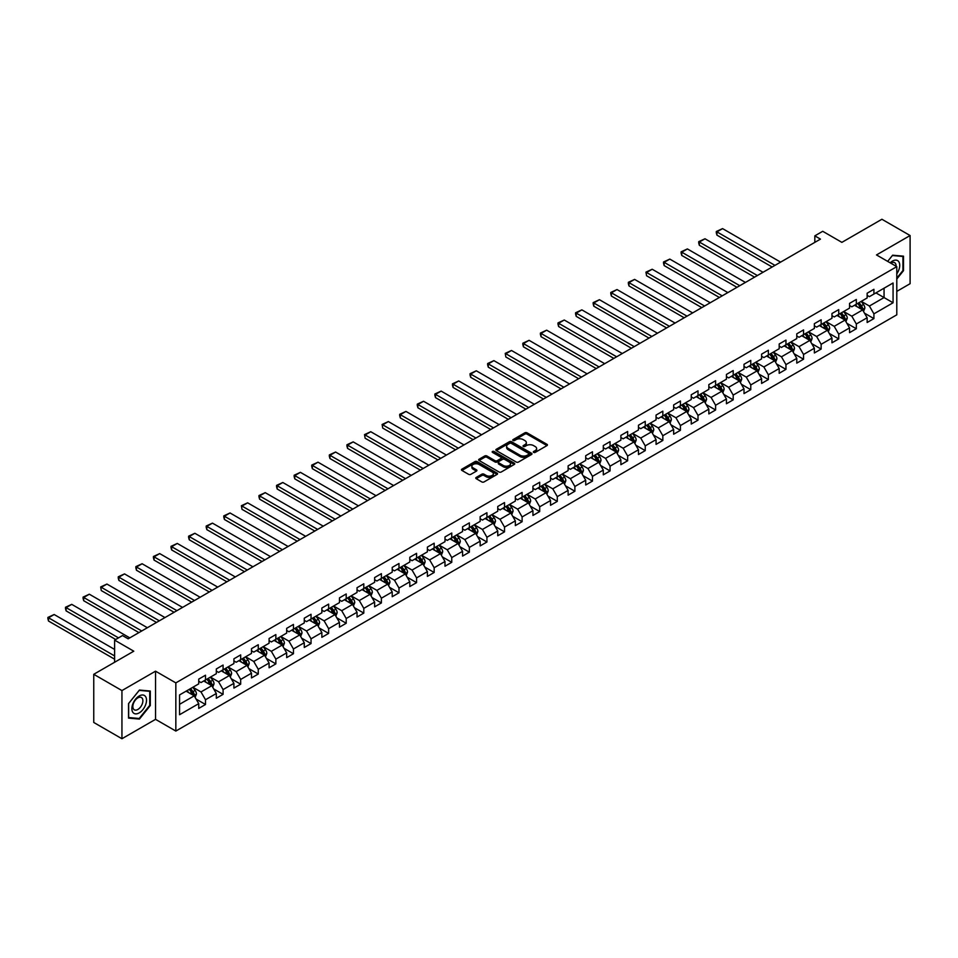 <?xml version="1.0" encoding="UTF-8"?>
<svg xmlns="http://www.w3.org/2000/svg" width="958" height="958" viewBox="0 0 958 958"><rect width="100%" height="100%" fill="white"/><g stroke="black" fill="none" stroke-linecap="round" stroke-linejoin="round"><path stroke-width="1.44" d="M533.642 452.392A1.09 0.635 0 0 0 535.199 452.392L546.958 445.602A1.569 0.898 0 0 0 547.413 444.967A1.569 0.898 0 0 0 546.958 444.32L527.032 432.824A1.569 0.898 0 0 0 524.816 432.824L513.057 439.614A1.09 0.635 0 0 0 514.614 440.512L516.134 439.626A5.006 2.886 0 0 1 523.212 439.626L524.876 440.584A5.006 2.886 0 0 1 526.337 442.632A5.006 2.886 0 0 1 524.876 444.68L523.355 445.554A1.09 0.635 0 0 0 524.9 446.452L526.421 445.578A5.006 2.886 0 0 1 533.51 445.578L535.163 446.536A5.006 2.886 0 0 1 536.636 448.572A5.006 2.886 0 0 1 535.163 450.619L533.642 451.493A1.09 0.635 0 0 0 533.642 452.392L533.642 451.493M476.234 477.431A1.569 0.898 0 0 0 475.767 478.066A1.569 0.898 0 0 0 476.234 478.701L481.826 481.934A1.569 0.898 0 0 0 484.029 481.934L497.094 474.39A1.569 0.898 0 0 0 497.549 473.755A1.569 0.898 0 0 0 497.094 473.108L477.168 461.612A1.569 0.898 0 0 0 474.952 461.612L461.9 469.157A1.569 0.898 0 0 0 461.445 469.791A1.569 0.898 0 0 0 461.9 470.426L468.654 474.33A1.569 0.898 0 0 0 470.869 474.33L476.449 471.096A1.569 0.898 0 0 0 476.916 470.462A1.569 0.898 0 0 0 476.449 469.827L473.108 467.887A4.191 2.419 0 0 1 471.875 466.175A4.191 2.419 0 0 1 474.461 463.947A4.191 2.419 0 0 1 479.024 464.474L492.137 472.043A4.191 2.419 0 0 1 493.37 473.755A4.191 2.419 0 0 1 490.783 475.982A4.191 2.419 0 0 1 486.221 475.455L484.029 474.198A1.569 0.898 0 0 0 481.826 474.198L476.234 477.431L476.234 478.701L481.826 475.503L481.826 474.198M896.796 291.388L910.1 283.7L910.1 235.536L881.911 219.262L841.878 242.362L822.718 231.297L814.827 235.86L820.455 239.117L128.144 638.818L122.504 635.561L114.613 640.124L114.613 662.253M121.941 690.574L121.941 738.738L155.543 719.338L155.543 671.175L121.941 690.574L93.752 674.3L133.785 651.189L114.613 640.124M155.543 671.175L175.841 682.886L896.796 266.647L896.796 314.823L175.841 731.062L175.841 682.886M910.1 235.536L876.498 254.936L896.796 266.647M516.242 462.055A1.569 0.898 0 0 0 518.458 462.055L531.51 454.523A1.569 0.898 0 0 0 531.977 453.876A1.569 0.898 0 0 0 531.51 453.242L511.596 441.734A1.569 0.898 0 0 0 509.381 441.734L496.316 449.278A1.569 0.898 0 0 0 495.861 449.913A1.569 0.898 0 0 0 496.316 450.559L516.242 462.055M492.939 452.631A1.09 0.635 0 0 1 494.053 452.787L494.053 451.481L514.302 463.181A1.569 0.898 0 0 1 514.757 463.816A1.569 0.898 0 0 1 514.302 464.45L501.25 471.995A1.569 0.898 0 0 1 499.034 471.995L479.108 460.487L484.7 457.289L484.7 455.984L479.108 459.217A1.569 0.898 0 0 0 478.653 459.852A1.569 0.898 0 0 0 479.108 460.487L479.108 459.217M484.7 457.289A1.569 0.898 0 0 1 486.915 457.289L486.915 455.984A1.569 0.898 0 0 0 484.7 455.984M486.915 455.984L494.987 460.654A1.569 0.898 0 0 0 497.202 460.654L500.914 458.511A1.569 0.898 0 0 0 501.369 457.876A1.569 0.898 0 0 0 500.914 457.229L492.496 452.38A1.09 0.635 0 0 1 494.053 451.481M121.941 738.738L93.752 722.464L93.752 674.3M196.079 699.065L205.503 704.501L205.503 699.747L216.316 693.496L216.316 698.25L223.082 694.346L223.082 689.592L233.908 683.341L233.908 688.095L240.674 684.192L240.674 679.438L251.499 673.187L251.499 677.941L258.265 674.037L258.265 669.283L269.09 663.032L269.09 667.786L275.856 663.882L275.856 659.128L286.682 652.877L286.682 657.631L293.447 653.727L293.447 648.973L304.273 642.722L304.273 647.476L311.039 643.572L311.039 638.818L321.864 632.567L321.864 637.321L328.63 633.418L328.63 628.664L339.455 622.413L339.455 627.167L346.209 623.263L346.209 618.509L357.035 612.258L357.035 617.012L363.8 613.108L363.8 608.354L374.626 602.103L374.626 606.857L381.392 602.941L381.392 598.199L392.217 591.948L392.217 596.702L398.983 592.786L398.983 588.044L409.808 581.793L409.808 586.547L416.574 582.632L416.574 577.89L427.4 571.639L427.4 576.393L434.166 572.477L434.166 567.735L444.991 561.484L444.991 566.226L451.757 562.322L451.757 557.568L462.582 551.329L462.582 556.071L469.348 552.167L469.348 547.413L480.162 541.174L480.162 545.916L486.927 542.012L486.927 537.258L497.753 531.019L497.753 535.761L504.519 531.858L504.519 527.104L515.344 520.853L515.344 525.607L522.11 521.703L522.11 516.949L532.935 510.698L532.935 515.452L539.701 511.548L539.701 506.794L550.527 500.543L550.527 505.297L557.293 501.393L557.293 496.639L568.118 490.388L568.118 495.142L574.884 491.238L574.884 486.484L585.709 480.233L585.709 484.988L592.475 481.084L592.475 476.33L603.301 470.079L603.301 474.833L610.054 470.929L610.054 466.175L620.88 459.924L620.88 464.678L627.646 460.774L627.646 456.02L638.471 449.769L638.471 454.523L645.237 450.619L645.237 445.865L656.062 439.614L656.062 444.368L662.828 440.464L662.828 435.71L673.654 429.459L673.654 434.214L680.42 430.31L680.42 425.556L691.245 419.305L691.245 424.059L698.011 420.155L698.011 415.401L708.836 409.15L708.836 413.904L715.602 410L715.602 405.246L726.427 398.995L726.427 403.749L733.193 399.845L733.193 395.091L744.007 388.84L744.007 393.594L750.773 389.69L750.773 384.936L761.598 378.685L761.598 383.44L768.364 379.536L768.364 374.782L779.189 368.531L779.189 373.285L785.955 369.369L785.955 364.627L796.781 358.376L796.781 363.13L803.546 359.214L803.546 354.472L814.372 348.221L814.372 352.975L821.138 349.059L821.138 344.317L831.963 338.066L831.963 342.82L838.729 338.904L838.729 334.162L849.554 327.911L849.554 332.654L856.32 328.75L856.32 323.996L867.146 317.757L867.146 322.499L873.912 318.595L873.912 313.841L893.072 302.776L893.072 282.993L884.054 288.202L884.054 297.567L893.072 302.776M205.503 704.501L198.737 708.405L198.737 703.651L179.565 714.716L179.565 694.933L198.737 683.868L198.737 679.114L205.503 675.21L205.503 679.952L216.316 673.714L216.316 668.959L223.082 665.056L223.082 669.798L233.908 663.559L233.908 658.805L240.674 654.901L240.674 659.643L251.499 653.404L251.499 648.65L258.265 644.734L258.265 649.488L269.09 643.237L269.09 638.495L275.856 634.579L275.856 639.333L286.682 633.082L286.682 628.34L293.447 624.424L293.447 629.178L304.273 622.928L304.273 618.185L311.039 614.27L311.039 619.024L321.864 612.773L321.864 608.019L328.63 604.115L328.63 608.869L339.455 602.618L339.455 597.864L346.209 593.96L346.209 598.714L357.035 592.463L357.035 587.709L363.8 583.805L363.8 588.559L374.626 582.308L374.626 577.554L381.392 573.65L381.392 578.404L392.217 572.154L392.217 567.399L398.983 563.496L398.983 568.25L409.808 561.999L409.808 557.245L416.574 553.341L416.574 558.095L427.4 551.844L427.4 547.09L434.166 543.186L434.166 547.94L444.991 541.689L444.991 536.935L451.757 533.031L451.757 537.785L462.582 531.534L462.582 526.78L469.348 522.876L469.348 527.63L480.162 521.38L480.162 516.625L486.927 512.722L486.927 517.476L497.753 511.225L497.753 506.471L504.519 502.567L504.519 507.321L515.344 501.07L515.344 496.316L522.11 492.412L522.11 497.166L532.935 490.915L532.935 486.161L539.701 482.257L539.701 487.011L550.527 480.76L550.527 476.006L557.293 472.102L557.293 476.856L568.118 470.606L568.118 465.851L574.884 461.948L574.884 466.702L585.709 460.451L585.709 455.697L592.475 451.793L592.475 456.547L603.301 450.296L603.301 445.542L610.054 441.638L610.054 446.38L620.88 440.141L620.88 435.387L627.646 431.483L627.646 436.225L638.471 429.986L638.471 425.232L645.237 421.328L645.237 426.071L656.062 419.832L656.062 415.077L662.828 411.162L662.828 415.916L673.654 409.665L673.654 404.923L680.42 401.007L680.42 405.761L691.245 399.51L691.245 394.768L698.011 390.852L698.011 395.606L708.836 389.355L708.836 384.613L715.602 380.697L715.602 385.451L726.427 379.2L726.427 374.446L733.193 370.542L733.193 375.296L744.007 369.046L744.007 364.291L750.773 360.388L750.773 365.142L761.598 358.891L761.598 354.137L768.364 350.233L768.364 354.987L779.189 348.736L779.189 343.982L785.955 340.078L785.955 344.832L796.781 338.581L796.781 333.827L803.546 329.923L803.546 334.677L814.372 328.426L814.372 323.672L821.138 319.768L821.138 324.522L831.963 318.272L831.963 313.517L838.729 309.614L838.729 314.368L849.554 308.117L849.554 303.363L856.32 299.459L856.32 304.213L867.146 297.962L867.146 293.208L873.912 289.304L873.912 294.058L893.072 282.993M203.695 680.994L211.814 685.688L200.988 691.939L192.869 687.245M198.737 681.258L200.988 682.563L205.503 679.952M200.988 691.939L205.503 699.747M211.814 685.688L216.316 693.496M221.286 670.84L229.405 675.534L218.58 681.785L210.461 677.09M216.316 671.103L218.58 672.408L223.082 669.798M218.58 681.785L223.082 689.592M229.405 675.534L233.908 683.341M238.877 660.685L246.996 665.379L236.171 671.63L228.052 666.936M233.908 660.948L236.171 662.253L240.674 659.643M236.171 671.63L240.674 679.438M246.996 665.379L251.499 673.187M256.457 650.53L264.576 655.224L253.75 661.475L245.643 656.781M251.499 650.793L253.75 652.099L258.265 649.488M253.75 661.475L258.265 669.283M264.576 655.224L269.09 663.032M274.048 640.375L282.167 645.069L271.342 651.32L263.222 646.626M269.09 640.639L271.342 641.944L275.856 639.333M271.342 651.32L275.856 659.128M282.167 645.069L286.682 652.877M291.639 630.22L299.758 634.915L288.933 641.165L280.814 636.471M286.682 630.484L288.933 631.789L293.447 629.178M288.933 641.165L293.447 648.973M299.758 634.915L304.273 642.722M309.23 620.065L317.349 624.76L306.524 630.999L298.405 626.316M304.273 620.329L306.524 621.634L311.039 619.024M306.524 630.999L311.039 638.818M317.349 624.76L321.864 632.567M326.822 609.911L334.941 614.605L324.115 620.844L315.996 616.162M321.864 610.174L324.115 611.479L328.63 608.869M324.115 620.844L328.63 628.664M334.941 614.605L339.455 622.413M344.413 599.756L352.532 604.45L341.707 610.689L333.588 606.007M339.455 600.019L341.707 601.325L346.209 598.714M341.707 610.689L346.209 618.509M352.532 604.45L357.035 612.258M362.004 589.601L370.123 594.283L359.298 600.534L351.179 595.852M357.035 589.865L359.298 591.17L363.8 588.559M359.298 600.534L363.8 608.354M370.123 594.283L374.626 602.103M379.596 579.446L387.703 584.129L376.889 590.379L368.77 585.697M374.626 579.71L376.889 581.003L381.392 578.404M376.889 590.379L381.392 598.199M387.703 584.129L392.217 591.948M397.175 569.291L405.294 573.974L394.468 580.225L386.349 575.542M392.217 569.555L394.468 570.848L398.983 568.25M394.468 580.225L398.983 588.044M405.294 573.974L409.808 581.793M414.766 559.137L422.885 563.819L412.06 570.07L403.941 565.388M409.808 559.4L412.06 560.693L416.574 558.095M412.06 570.07L416.574 577.89M422.885 563.819L427.4 571.639M432.357 548.982L440.476 553.664L429.651 559.915L421.532 555.233M427.4 549.245L429.651 550.539L434.166 547.94M429.651 559.915L434.166 567.735M440.476 553.664L444.991 561.484M449.949 538.827L458.068 543.509L447.242 549.76L439.123 545.078M444.991 539.091L447.242 540.384L451.757 537.785M447.242 549.76L451.757 557.568M458.068 543.509L462.582 551.329M467.54 528.672L475.659 533.355L464.834 539.605L456.715 534.923M462.582 528.936L464.834 530.229L469.348 527.63M464.834 539.605L469.348 547.413M475.659 533.355L480.162 541.174M485.131 518.518L493.25 523.2L482.425 529.451L474.306 524.768M480.162 518.769L482.425 520.074L486.927 517.476M482.425 529.451L486.927 537.258M493.25 523.2L497.753 531.019M502.722 508.363L510.842 513.045L500.016 519.296L491.897 514.614M497.753 508.614L500.016 509.919L504.519 507.321M500.016 519.296L504.519 527.104M510.842 513.045L515.344 520.853M520.302 498.208L528.421 502.89L517.607 509.141L509.488 504.459M515.344 498.459L517.607 499.765L522.11 497.166M517.607 509.141L522.11 516.949M528.421 502.89L532.935 510.698M537.893 488.053L546.012 492.735L535.187 498.986L527.068 494.292M532.935 488.305L535.187 489.61L539.701 487.011M535.187 498.986L539.701 506.794M546.012 492.735L550.527 500.543M555.484 477.898L563.603 482.581L552.778 488.831L544.659 484.137M550.527 478.15L552.778 479.455L557.293 476.856M552.778 488.831L557.293 496.639M563.603 482.581L568.118 490.388M573.076 467.744L581.195 472.426L570.369 478.677L562.25 473.982M568.118 467.995L570.369 469.3L574.884 466.702M570.369 478.677L574.884 486.484M581.195 472.426L585.709 480.233M590.667 457.577L598.786 462.271L587.961 468.522L579.841 463.828M585.709 457.84L587.961 459.145L592.475 456.547M587.961 468.522L592.475 476.33M598.786 462.271L603.301 470.079M608.258 447.422L616.377 452.116L605.552 458.367L597.433 453.673M603.301 447.685L605.552 448.991L610.054 446.38M605.552 458.367L610.054 466.175M616.377 452.116L620.88 459.924M625.849 437.267L633.968 441.961L623.143 448.212L615.024 443.518M620.88 437.531L623.143 438.836L627.646 436.225M623.143 448.212L627.646 456.02M633.968 441.961L638.471 449.769M643.441 427.112L651.56 431.807L640.734 438.057L632.615 433.363M638.471 427.376L640.734 428.681L645.237 426.071M640.734 438.057L645.237 445.865M651.56 431.807L656.062 439.614M661.02 416.958L669.139 421.652L658.314 427.903L650.207 423.208M656.062 417.221L658.314 418.526L662.828 415.916M658.314 427.903L662.828 435.71M669.139 421.652L673.654 429.459M678.611 406.803L686.73 411.497L675.905 417.748L667.786 413.054M673.654 407.066L675.905 408.371L680.42 405.761M675.905 417.748L680.42 425.556M686.73 411.497L691.245 419.305M696.203 396.648L704.322 401.342L693.496 407.593L685.377 402.899M691.245 396.911L693.496 398.217L698.011 395.606M693.496 407.593L698.011 415.401M704.322 401.342L708.836 409.15M713.794 386.493L721.913 391.187L711.087 397.426L702.968 392.744M708.836 386.757L711.087 388.062L715.602 385.451M711.087 397.426L715.602 405.246M721.913 391.187L726.427 398.995M731.385 376.338L739.504 381.033L728.679 387.272L720.56 382.589M726.427 376.602L728.679 377.907L733.193 375.296M728.679 387.272L733.193 395.091M739.504 381.033L744.007 388.84M748.976 366.184L757.095 370.878L746.27 377.117L738.151 372.434M744.007 366.447L746.27 367.752L750.773 365.142M746.27 377.117L750.773 384.936M757.095 370.878L761.598 378.685M766.568 356.029L774.687 360.711L763.861 366.962L755.742 362.28M761.598 356.292L763.861 357.597L768.364 354.987M763.861 366.962L768.364 374.782M774.687 360.711L779.189 368.531M784.159 345.874L792.266 350.556L781.453 356.807L773.334 352.125M779.189 346.137L781.453 347.431L785.955 344.832M781.453 356.807L785.955 364.627M792.266 350.556L796.781 358.376M801.738 335.719L809.857 340.401L799.032 346.652L790.913 341.97M796.781 335.983L799.032 337.276L803.546 334.677M799.032 346.652L803.546 354.472M809.857 340.401L814.372 348.221M819.33 325.564L827.449 330.247L816.623 336.498L808.504 331.815M814.372 325.828L816.623 327.121L821.138 324.522M816.623 336.498L821.138 344.317M827.449 330.247L831.963 338.066M836.921 315.41L845.04 320.092L834.214 326.343L826.095 321.66M831.963 315.673L834.214 316.966L838.729 314.368M834.214 326.343L838.729 334.162M845.04 320.092L849.554 327.911M854.512 305.255L862.631 309.937L851.806 316.188L843.687 311.506M849.554 305.518L851.806 306.811L856.32 304.213M851.806 316.188L856.32 323.996M862.631 309.937L867.146 317.757M875.935 292.885L884.054 297.567L869.397 306.033L861.278 301.351M867.146 295.363L869.397 296.657L873.912 294.058M869.397 306.033L873.912 313.841M155.543 719.338L175.841 731.062M814.827 235.86L814.827 242.362M179.565 704.31L194.223 695.843L186.103 691.149M194.223 695.843L198.737 703.651M864.487 313.158L873.912 318.595M846.896 323.313L856.32 328.75M829.317 333.468L838.729 338.904M811.725 343.623L821.138 349.059M794.134 353.789L803.546 359.214M776.543 363.944L785.955 369.369M758.952 374.099L768.364 379.536M741.36 384.254L750.773 389.69M723.769 394.409L733.193 399.845M706.178 404.563L715.602 410M688.598 414.718L698.011 420.155M671.007 424.873L680.42 430.31M653.416 435.028L662.828 440.464M635.825 445.183L645.237 450.619M618.233 455.337L627.646 460.774M600.642 465.492L610.054 470.929M583.051 475.647L592.475 481.084M565.471 485.802L574.884 491.238M547.88 495.957L557.293 501.393M530.289 506.111L539.701 511.548M512.698 516.266L522.11 521.703M495.106 526.421L504.519 531.858M477.515 536.576L486.927 542.012M459.924 546.731L469.348 552.167M442.333 556.885L451.757 562.322M424.753 567.04L434.166 572.477M407.162 577.195L416.574 582.632M389.571 587.362L398.983 592.786M371.979 597.517L381.392 602.941M354.388 607.671L363.8 613.108M336.797 617.826L346.209 623.263M319.206 627.981L328.63 633.418M301.626 638.136L311.039 643.572M284.035 648.291L293.447 653.727M266.444 658.445L275.856 663.882M248.852 668.6L258.265 674.037M231.261 678.755L240.674 684.192M213.67 688.91L223.082 694.346M896.796 279.029L903.502 270.683L903.502 256.169L892.628 255.199L887.659 261.378M128.54 718.105L139.425 719.075L150.298 705.543L150.298 691.029L139.425 690.059L128.54 703.591L128.54 718.105M138.275 718.404L139.425 719.075M534.085 452.547L535.163 451.925A5.006 2.886 0 0 0 536.636 449.877L536.636 448.572M526.337 442.632L526.337 443.937A5.006 2.886 0 0 1 524.876 445.985L523.786 446.608M546.958 444.32L546.958 445.602L527.032 434.13A1.569 0.898 0 0 0 524.816 434.13L513.5 440.668M531.51 453.242L531.51 454.523L511.596 443.039A1.569 0.898 0 0 0 509.381 443.039L496.34 450.571M528.744 454.331A1.09 0.635 0 0 0 528.744 453.433L511.261 443.338A1.09 0.635 0 0 0 509.716 443.338L508.111 444.261A5.006 2.886 0 0 0 506.638 446.308A5.006 2.886 0 0 0 508.111 448.356L520.062 455.254A5.006 2.886 0 0 0 527.139 455.254L528.744 454.331L528.744 455.625A1.09 0.635 0 0 0 529.067 455.182L529.067 453.876M506.638 446.308L506.638 447.614A5.006 2.886 0 0 0 508.111 449.649L508.111 448.356M528.744 455.625L527.139 456.559A5.006 2.886 0 0 1 520.062 456.559L508.111 449.649M486.915 457.289L494.987 461.96A1.569 0.898 0 0 0 497.202 461.96L500.914 459.816A1.569 0.898 0 0 0 501.369 459.169L501.369 457.876M494.053 452.787L514.278 464.462M503.369 465.492A4.191 2.419 0 0 0 507.932 466.019A4.191 2.419 0 0 0 510.518 463.78A4.191 2.419 0 0 0 509.297 462.079L504.674 459.409A1.569 0.898 0 0 0 502.459 459.409L498.759 461.552A1.569 0.898 0 0 0 498.292 462.187A1.569 0.898 0 0 0 498.759 462.822L503.369 465.492L503.369 466.797A4.191 2.419 0 0 0 507.932 467.324A4.191 2.419 0 0 0 510.518 465.085L510.518 463.78M498.292 462.187L498.292 463.492A1.569 0.898 0 0 0 498.759 464.127L498.759 462.822M503.369 466.797L498.759 464.127M493.37 473.755L493.37 475.048A4.191 2.419 0 0 1 490.783 477.288A4.191 2.419 0 0 1 486.221 476.761L484.029 475.503A1.569 0.898 0 0 0 481.826 475.503M471.875 466.175L471.875 467.48A4.191 2.419 0 0 0 473.108 469.192L473.108 467.887M476.449 469.827L476.449 471.096L473.108 469.192M497.094 473.108L497.094 474.39L477.168 462.918A1.569 0.898 0 0 0 474.952 462.918L461.924 470.438M863.517 311.482L864.858 308.105A4.227 2.443 -120 0 0 863.517 304.5L861.182 301.399M774.962 265.378L716.931 231.872L722.572 228.615L780.602 262.121M857.135 306.764L855.554 304.656M716.931 235.129L716.309 232.818L716.309 231.513L716.931 231.872L716.931 235.129L772.148 267.007M857.685 303.423L860.021 306.524A4.227 2.443 60 0 1 861.23 309.063L862.583 308.284A4.227 2.443 -120 0 0 861.374 305.746L859.039 302.632M857.985 303.243L860.571 306.692A2.155 1.245 60 0 1 860.955 307.35L862.583 308.284M716.309 231.513L722.572 228.615M896.796 273.808A10.37 5.987 120 0 0 898.748 270.144A10.37 5.987 120 0 0 898.101 260.971A10.37 5.987 120 0 0 890.162 262.815M887.683 261.39L892.401 255.523L902.939 256.469L902.939 270.515L896.796 278.167M902.244 256.061L902.939 256.469M896.077 266.228A7.101 4.095 120 0 0 894.616 262.66A7.101 4.095 120 0 0 890.784 263.187M139.197 712.896A10.37 5.987 120 0 0 146.526 700.202A10.37 5.987 120 0 0 139.197 695.975A10.37 5.987 120 0 0 131.869 708.669A10.37 5.987 120 0 0 139.197 712.896M137.868 709.459A7.101 4.095 120 0 0 142.502 703.208A7.101 4.095 120 0 0 141.413 697.52A7.101 4.095 120 0 0 137.868 697.867A7.101 4.095 120 0 0 133.222 704.118A7.101 4.095 120 0 0 134.312 709.806A7.101 4.095 120 0 0 137.868 709.459M128.659 703.495L139.197 690.383L149.735 691.317L149.735 705.375L139.197 718.488L128.659 717.554L128.635 703.483M149.041 690.922L149.735 691.317M845.926 321.637L847.267 318.26A4.227 2.443 -120 0 0 845.926 314.655L843.603 311.554M757.371 275.533L699.34 242.027L704.98 238.77L763.011 272.276M839.543 316.918L837.963 314.811M699.34 245.284L698.717 242.973L698.717 241.667L699.34 242.027L699.34 245.284L754.557 277.161M840.106 313.577L842.429 316.679A4.227 2.443 60 0 1 843.639 319.218L844.992 318.439A4.227 2.443 -120 0 0 843.782 315.901L841.459 312.787M840.394 313.398L842.98 316.847A2.155 1.245 60 0 1 843.363 317.505L844.992 318.439M698.717 241.667L704.98 238.77M828.347 331.791L829.688 328.414A4.227 2.443 -120 0 0 828.335 324.822L826.012 321.708M739.78 285.688L681.749 252.182L687.389 248.924L745.42 282.43M821.952 327.073L820.371 324.966M681.749 255.439L681.126 253.128L681.126 251.822L681.749 252.182L681.749 255.439L736.965 287.316M822.515 323.732L824.838 326.834A4.227 2.443 60 0 1 826.047 329.372L827.401 328.594A4.227 2.443 -120 0 0 826.191 326.055L823.868 322.942M822.802 323.553L825.389 327.001A2.155 1.245 60 0 1 825.784 327.66L827.401 328.594M681.126 251.822L687.389 248.924M810.755 341.946L812.097 338.569A4.227 2.443 -120 0 0 810.743 334.977L808.42 331.863M722.188 295.842L664.157 262.336L669.798 259.091L727.829 292.585M804.361 337.228L802.78 335.12M664.157 265.594L663.535 263.282L663.535 261.977L664.157 262.336L664.157 265.594L719.374 297.471M804.924 333.887L807.247 336.988A4.227 2.443 60 0 1 808.456 339.527L809.809 338.749A4.227 2.443 -120 0 0 808.6 336.21L806.277 333.097M805.211 333.707L807.798 337.156A2.155 1.245 60 0 1 808.193 337.815L809.809 338.749M663.535 261.977L669.798 259.091M793.164 352.101L794.505 348.724A4.227 2.443 -120 0 0 793.152 345.131L790.829 342.018M704.609 305.997L646.566 272.491L652.206 269.246L710.237 302.752M786.769 347.383L785.189 345.275M646.566 275.748L645.955 272.132L646.566 275.748L701.783 307.626M787.332 344.042L789.655 347.143A4.227 2.443 60 0 1 790.865 349.682L792.218 348.904A4.227 2.443 -120 0 0 791.009 346.365L788.685 343.251M787.632 343.874L790.206 347.311A2.155 1.245 60 0 1 790.601 347.97L792.218 348.904M645.955 272.132L652.206 269.246M775.573 362.256L776.914 358.879A4.227 2.443 -120 0 0 775.561 355.286L773.238 352.173M687.018 316.152L628.975 282.646L634.615 279.401L692.658 312.907M769.178 357.538L767.597 355.43M628.975 285.903L628.364 283.592L628.364 282.299L628.975 282.646L628.975 285.903L684.192 317.781M769.741 354.197L772.064 357.298A4.227 2.443 60 0 1 773.274 359.837L774.627 359.058A4.227 2.443 -120 0 0 773.417 356.52L771.094 353.418M770.04 354.029L772.615 357.466A2.155 1.245 60 0 1 773.01 358.124L774.627 359.058M628.364 282.299L634.615 279.401M757.982 372.411L759.323 369.034A4.227 2.443 -120 0 0 757.982 365.441L755.646 362.328M669.426 326.307L611.396 292.801L617.024 289.555L675.067 323.062M751.587 367.692L750.006 365.585M611.396 296.058L610.773 293.747L610.773 292.453L611.396 292.801L611.396 296.058L666.6 327.935M752.15 364.351L754.485 367.453A4.227 2.443 60 0 1 755.694 369.992L757.048 369.213A4.227 2.443 -120 0 0 755.838 366.674L753.503 363.573M752.449 364.184L755.024 367.621A2.155 1.245 60 0 1 755.419 368.279L757.048 369.213M610.773 292.453L617.024 289.555M740.39 382.565L741.731 379.188A4.227 2.443 -120 0 0 740.39 375.596L738.055 372.482M651.835 336.462L593.804 302.968L599.445 299.71L657.475 333.216M734.008 377.847L732.427 375.74M593.804 306.213L593.182 303.902L593.182 302.608L593.804 302.968L593.804 306.213L649.021 338.09M734.558 374.506L736.894 377.608A4.227 2.443 60 0 1 738.103 380.158L739.456 379.368A4.227 2.443 -120 0 0 738.247 376.829L735.912 373.728M734.858 374.339L737.444 377.775A2.155 1.245 60 0 1 737.828 378.434L739.456 379.368M593.182 302.608L599.445 299.71M722.799 392.72L724.14 389.343A4.227 2.443 -120 0 0 722.799 385.751L720.464 382.637M634.244 346.628L576.213 313.122L581.853 309.865L639.884 343.371M716.416 388.002L714.836 385.894M576.213 316.368L575.59 314.056L575.59 312.763L576.213 313.122L576.213 316.368L631.43 348.245M716.979 384.661L719.302 387.762A4.227 2.443 60 0 1 720.512 390.313L721.865 389.523A4.227 2.443 -120 0 0 720.655 386.984L718.332 383.883M717.267 384.493L719.853 387.942A2.155 1.245 60 0 1 720.236 388.589L721.865 389.523M575.59 312.763L581.853 309.865M705.22 402.875L706.561 399.498A4.227 2.443 -120 0 0 705.208 395.905L702.885 392.792M616.653 356.783L558.622 323.277L564.262 320.02L622.293 353.526M698.825 398.157L697.244 396.049M558.622 326.522L557.999 324.211L557.999 322.918L558.622 323.277L558.622 326.522L613.839 358.4M699.388 394.816L701.711 397.917A4.227 2.443 60 0 1 702.921 400.468L704.274 399.678A4.227 2.443 -120 0 0 703.064 397.139L700.741 394.037M699.675 394.648L702.262 398.097A2.155 1.245 60 0 1 702.657 398.744L704.274 399.678M557.999 322.918L564.262 320.02M687.628 413.042L688.97 409.653A4.227 2.443 -120 0 0 687.616 406.06L685.293 402.947M599.061 366.938L541.03 333.432L546.671 330.175L604.702 363.681M681.234 408.312L679.653 406.204M541.03 336.677L540.408 334.366L540.408 333.073L541.03 333.432L541.03 336.677L596.247 368.567M681.797 404.971L684.12 408.072A4.227 2.443 60 0 1 685.329 410.623L686.682 409.832A4.227 2.443 -120 0 0 685.473 407.294L683.15 404.192M682.084 404.803L684.671 408.252A2.155 1.245 60 0 1 685.066 408.898L686.682 409.832M540.408 333.073L546.671 330.175M670.037 423.196L671.378 419.808A4.227 2.443 -120 0 0 670.025 416.215L667.702 413.114M581.482 377.093L523.439 343.587L529.079 340.329L587.11 373.836M663.643 418.478L662.062 416.359M523.439 346.832L522.817 344.533L522.817 343.227L523.439 343.587L523.439 346.832L578.656 378.721M664.205 415.125L666.529 418.227A4.227 2.443 60 0 1 667.738 420.778L669.091 419.987A4.227 2.443 -120 0 0 667.882 417.449L665.559 414.347M664.505 414.958L667.079 418.406A2.155 1.245 60 0 1 667.475 419.053L669.091 419.987M522.817 343.227L529.079 340.329M652.446 433.351L653.787 429.962A4.227 2.443 -120 0 0 652.434 426.37L650.111 423.268M563.891 387.248L505.848 353.741L511.488 350.484L569.519 383.99M646.051 428.633L644.471 426.514M505.848 356.999L505.237 353.382L505.848 356.999L561.065 388.876M646.614 425.28L648.937 428.382A4.227 2.443 60 0 1 650.147 430.932L651.5 430.154A4.227 2.443 -120 0 0 650.29 427.603L647.967 424.502M646.913 425.113L649.488 428.561A2.155 1.245 60 0 1 649.883 429.208L651.5 430.154M505.237 353.382L511.488 350.484M634.855 443.506L636.196 440.117A4.227 2.443 -120 0 0 634.843 436.525L632.52 433.423M546.299 397.402L488.269 363.896L493.897 360.639L551.94 394.145M628.46 438.788L626.879 436.668M488.269 367.154L487.646 364.842L487.646 363.537L488.269 363.896L488.269 367.154L543.473 399.031M629.023 435.435L631.358 438.548A4.227 2.443 60 0 1 632.567 441.087L633.921 440.309A4.227 2.443 -120 0 0 632.711 437.758L630.376 434.657M629.322 435.267L631.897 438.716A2.155 1.245 60 0 1 632.292 439.363L633.921 440.309M487.646 363.537L493.897 360.639M617.263 453.661L618.605 450.284A4.227 2.443 -120 0 0 617.263 446.679L614.928 443.578M528.708 407.557L470.677 374.051L476.306 370.794L534.348 404.3M610.869 448.943L609.288 446.823M470.677 377.308L470.055 374.997L470.055 373.692L470.677 374.051L470.677 377.308L525.894 409.186M611.432 445.59L613.767 448.703A4.227 2.443 60 0 1 614.976 451.242L616.329 450.464A4.227 2.443 -120 0 0 615.12 447.913L612.785 444.811M611.731 445.422L614.317 448.871A2.155 1.245 60 0 1 614.701 449.518L616.329 450.464M470.055 373.692L476.306 370.794M599.672 463.816L601.013 460.439A4.227 2.443 -120 0 0 599.672 456.834L597.337 453.733M511.117 417.712L453.086 384.206L458.726 380.949L516.757 414.455M593.289 459.098L591.709 456.978M453.086 387.463L452.463 385.152L452.463 383.847L453.086 384.206L453.086 387.463L508.303 419.341M593.84 455.745L596.175 458.858A4.227 2.443 60 0 1 597.385 461.397L598.738 460.618A4.227 2.443 -120 0 0 597.529 458.068L595.193 454.966M594.14 455.577L596.726 459.026A2.155 1.245 60 0 1 597.109 459.672L598.738 460.618M452.463 383.847L458.726 380.949M582.081 473.971L583.422 470.594A4.227 2.443 -120 0 0 582.081 466.989L579.746 463.888M493.526 427.867L435.495 394.361L441.135 391.104L499.166 424.61M575.698 469.252L574.117 467.145M435.495 397.618L434.872 395.307L434.872 394.001L435.495 394.361L435.495 397.618L490.712 429.495M576.261 465.899L578.584 469.013A4.227 2.443 60 0 1 579.794 471.552L581.147 470.773A4.227 2.443 -120 0 0 579.937 468.223L577.614 465.121M576.548 465.732L579.135 469.18A2.155 1.245 60 0 1 579.518 469.827L581.147 470.773M434.872 394.001L441.135 391.104M564.501 484.125L565.843 480.748A4.227 2.443 -120 0 0 564.49 477.144L562.166 474.042M475.934 438.022L417.904 404.516L423.544 401.258L481.575 434.764M558.107 479.407L556.526 477.3M417.904 407.773L417.281 405.462L417.281 404.156L417.904 404.516L417.904 407.773L473.12 439.65M558.67 476.054L560.993 479.168A4.227 2.443 60 0 1 562.202 481.706L563.555 480.928A4.227 2.443 -120 0 0 562.346 478.377L560.023 475.276M558.957 475.886L561.544 479.335A2.155 1.245 60 0 1 561.939 479.982L563.555 480.928M417.281 404.156L423.544 401.258M546.91 494.28L548.251 490.903A4.227 2.443 -120 0 0 546.898 487.299L544.575 484.197M458.343 448.176L400.312 414.67L405.952 411.413L463.983 444.919M540.516 489.562L538.935 487.454M400.312 417.928L399.69 415.616L399.69 414.311L400.312 414.67L400.312 417.928L455.529 449.805M541.078 486.209L543.402 489.322A4.227 2.443 60 0 1 544.611 491.861L545.964 491.083A4.227 2.443 -120 0 0 544.755 488.544L542.432 485.431M541.366 486.041L543.952 489.49A2.155 1.245 60 0 1 544.348 490.149L545.964 491.083M399.69 414.311L405.952 411.413M529.319 504.435L530.66 501.058A4.227 2.443 -120 0 0 529.307 497.453L526.984 494.352M440.764 458.331L382.721 424.825L388.361 421.568L446.392 455.074M522.924 499.717L521.344 497.609M382.721 428.082L382.11 424.466L382.721 428.082L437.938 459.96M523.487 496.364L525.81 499.477A4.227 2.443 60 0 1 527.02 502.016L528.373 501.238A4.227 2.443 -120 0 0 527.163 498.699L524.84 495.585M523.786 496.196L526.361 499.645A2.155 1.245 60 0 1 526.756 500.304L528.373 501.238M382.11 424.466L388.361 421.568M511.728 514.59L513.069 511.213A4.227 2.443 -120 0 0 511.716 507.608L509.393 504.507M423.173 468.486L365.13 434.98L370.77 431.723L428.813 465.229M505.333 509.872L503.752 507.764M365.13 438.237L364.519 434.621L365.13 438.237L420.346 470.115M505.896 506.519L508.219 509.632A4.227 2.443 60 0 1 509.428 512.171L510.782 511.392A4.227 2.443 -120 0 0 509.572 508.854L507.249 505.74M506.195 506.351L508.77 509.8A2.155 1.245 60 0 1 509.165 510.458L510.782 511.392M364.519 434.621L370.77 431.723M494.136 524.745L495.478 521.368A4.227 2.443 -120 0 0 494.124 517.763L491.801 514.662M405.581 478.641L347.55 445.135L353.179 441.877L411.221 475.384M487.742 520.026L486.161 517.919M347.55 448.392L346.928 446.081L346.928 444.775L347.55 445.135L347.55 448.392L402.755 480.269M488.305 516.673L490.64 519.787A4.227 2.443 60 0 1 491.849 522.326L493.202 521.547A4.227 2.443 -120 0 0 491.993 519.008L489.658 515.895M488.604 516.506L491.179 519.954A2.155 1.245 60 0 1 491.574 520.613L493.202 521.547M346.928 444.775L353.179 441.877M476.545 534.899L477.886 531.522A4.227 2.443 -120 0 0 476.545 527.918L474.21 524.816M387.99 488.796L329.959 455.289L335.587 452.032L393.63 485.538M470.15 530.181L468.57 528.074M329.959 458.547L329.336 456.236L329.336 454.93L329.959 455.289L329.959 458.547L385.176 490.424M470.713 526.84L473.048 529.942A4.227 2.443 60 0 1 474.258 532.48L475.611 531.702A4.227 2.443 -120 0 0 474.402 529.163L472.066 526.05M471.013 526.661L473.599 530.109A2.155 1.245 60 0 1 473.982 530.768L475.611 531.702M329.336 454.93L335.587 452.032M458.954 545.054L460.295 541.677A4.227 2.443 -120 0 0 458.954 538.073L456.619 534.971M370.399 498.95L312.368 465.444L318.008 462.187L376.039 495.693M452.571 540.336L450.99 538.228M312.368 468.701L311.745 466.39L311.745 465.085L312.368 465.444L312.368 468.701L367.585 500.579M453.134 536.995L455.457 540.096A4.227 2.443 60 0 1 456.667 542.635L458.02 541.857A4.227 2.443 -120 0 0 456.81 539.318L454.475 536.205M453.421 536.815L456.008 540.264A2.155 1.245 60 0 1 456.391 540.923L458.02 541.857M311.745 465.085L318.008 462.187M441.363 555.209L442.704 551.832A4.227 2.443 -120 0 0 441.363 548.239L439.039 545.126M352.807 509.105L294.777 475.599L300.417 472.342L358.448 505.848M434.98 550.491L433.399 548.383M294.777 478.856L294.154 476.545L294.154 475.24L294.777 475.599L294.777 478.856L349.993 510.734M435.543 547.15L437.866 550.251A4.227 2.443 60 0 1 439.075 552.79L440.429 552.012A4.227 2.443 -120 0 0 439.219 549.473L436.896 546.359M435.83 546.97L438.417 550.419A2.155 1.245 60 0 1 438.8 551.078L440.429 552.012M294.154 475.24L300.417 472.342M423.783 565.364L425.124 561.987A4.227 2.443 -120 0 0 423.771 558.394L421.448 555.281M335.216 519.26L277.185 485.754L282.826 482.497L340.856 516.003M417.389 560.646L415.808 558.538M277.185 489.011L276.563 486.7L276.563 485.395L277.185 485.754L277.185 489.011L332.402 520.889M417.951 557.305L420.275 560.406A4.227 2.443 60 0 1 421.484 562.945L422.837 562.166A4.227 2.443 -120 0 0 421.628 559.628L419.305 556.514M418.239 557.125L420.825 560.574A2.155 1.245 60 0 1 421.221 561.232L422.837 562.166M276.563 485.395L282.826 482.497M406.192 575.519L407.533 572.142A4.227 2.443 -120 0 0 406.18 568.549L403.857 565.436M317.637 529.415L259.594 495.909L265.234 492.663L323.265 526.17M399.797 570.8L398.217 568.693M259.594 499.166L258.971 496.855L258.971 495.549L259.594 495.909L259.594 499.166L314.811 531.043M400.36 567.459L402.683 570.561A4.227 2.443 60 0 1 403.893 573.1L405.246 572.321A4.227 2.443 -120 0 0 404.036 569.782L401.713 566.669M400.648 567.28L403.234 570.729A2.155 1.245 60 0 1 403.629 571.387L405.246 572.321M258.971 495.549L265.234 492.663M388.601 585.673L389.942 582.296A4.227 2.443 -120 0 0 388.589 578.704L386.266 575.59M300.046 539.57L242.003 506.064L247.643 502.818L305.674 536.324M382.206 580.955L380.625 578.848M242.003 509.321L241.392 505.704L242.003 509.321L297.219 541.198M382.769 577.614L385.092 580.716A4.227 2.443 60 0 1 386.302 583.254L387.655 582.476A4.227 2.443 -120 0 0 386.445 579.937L384.122 576.824M383.068 577.446L385.643 580.883A2.155 1.245 60 0 1 386.038 581.542L387.655 582.476M241.392 505.704L247.643 502.818M371.009 595.828L372.351 592.451A4.227 2.443 -120 0 0 370.997 588.859L368.674 585.745M282.454 549.724L224.412 516.218L230.052 512.973L288.095 546.479M364.615 591.11L363.034 589.002M224.412 519.476L223.801 517.164L223.801 515.871L224.412 516.218L224.412 519.476L279.628 551.353M365.178 587.769L367.513 590.87A4.227 2.443 60 0 1 368.722 593.409L370.063 592.631A4.227 2.443 -120 0 0 368.854 590.092L366.531 586.991M365.477 587.601L368.052 591.038A2.155 1.245 60 0 1 368.447 591.697L370.063 592.631M223.801 515.871L230.052 512.973M353.418 605.983L354.759 602.606A4.227 2.443 -120 0 0 353.418 599.013L351.083 595.9M264.863 559.879L206.832 526.373L212.46 523.128L270.503 556.634M347.024 601.265L345.443 599.157M206.832 529.63L206.209 527.319L206.209 526.026L206.832 526.373L206.832 529.63L262.037 561.508M347.586 597.924L349.921 601.025A4.227 2.443 60 0 1 351.131 603.564L352.484 602.786A4.227 2.443 -120 0 0 351.275 600.247L348.94 597.145M347.886 597.756L350.46 601.193A2.155 1.245 60 0 1 350.856 601.852L352.484 602.786M206.209 526.026L212.46 523.128M335.827 616.138L337.168 612.761A4.227 2.443 -120 0 0 335.827 609.168L333.492 606.055M247.272 570.034L189.241 536.54L194.881 533.283L252.912 566.789M329.444 611.42L327.864 609.312M189.241 539.785L188.618 537.474L188.618 536.181L189.241 536.54L189.241 539.785L244.458 571.663M329.995 608.079L332.33 611.18A4.227 2.443 60 0 1 333.54 613.731L334.893 612.94A4.227 2.443 -120 0 0 333.683 610.402L331.348 607.3M330.294 607.911L332.881 611.348A2.155 1.245 60 0 1 333.264 612.006L334.893 612.94M188.618 536.181L194.881 533.283M318.236 626.293L319.577 622.916A4.227 2.443 -120 0 0 318.236 619.323L315.901 616.21M229.681 580.201L171.65 546.695L177.29 543.437L235.321 576.944M311.853 621.574L310.272 619.467M171.65 549.94L171.027 547.629L171.027 546.335L171.65 546.695L171.65 549.94L226.866 581.817M312.416 618.233L314.739 621.335A4.227 2.443 60 0 1 315.948 623.886L317.302 623.095A4.227 2.443 -120 0 0 316.092 620.556L313.769 617.455M312.703 618.066L315.29 621.514A2.155 1.245 60 0 1 315.673 622.161L317.302 623.095M171.027 546.335L177.29 543.437M300.656 636.447L301.998 633.07A4.227 2.443 -120 0 0 300.644 629.478L298.321 626.364M212.089 590.356L154.058 556.849L159.699 553.592L217.729 587.098M294.262 631.729L292.681 629.622M154.058 560.095L153.436 557.784L153.436 556.49L154.058 556.849L154.058 560.095L209.275 591.972M294.825 628.388L297.148 631.49A4.227 2.443 60 0 1 298.357 634.04L299.71 633.25A4.227 2.443 -120 0 0 298.501 630.711L296.178 627.61M295.112 628.22L297.698 631.669A2.155 1.245 60 0 1 298.094 632.316L299.71 633.25M153.436 556.49L159.699 553.592M283.065 646.614L284.406 643.225A4.227 2.443 -120 0 0 283.053 639.633L280.73 636.519M194.498 600.51L136.467 567.004L142.107 563.747L200.138 597.253M276.67 641.896L275.09 639.776M136.467 570.25L135.844 567.938L135.844 566.645L136.467 567.004L136.467 570.25L191.684 602.139M277.233 638.543L279.556 641.644A4.227 2.443 60 0 1 280.766 644.195L282.119 643.405A4.227 2.443 -120 0 0 280.91 640.866L278.586 637.765M277.521 638.375L280.107 641.824A2.155 1.245 60 0 1 280.502 642.471L282.119 643.405M135.844 566.645L142.107 563.747M265.474 656.769L266.815 653.38A4.227 2.443 -120 0 0 265.462 649.787L263.139 646.686M176.919 610.665L118.876 577.159L124.516 573.902L182.547 607.408M259.079 652.051L257.498 649.931M118.876 580.404L118.253 578.105L118.253 576.8L118.876 577.159L118.876 580.404L174.093 612.294M259.642 648.698L261.965 651.799A4.227 2.443 60 0 1 263.175 654.35L264.528 653.56A4.227 2.443 -120 0 0 263.318 651.021L260.995 647.919M259.941 648.53L262.516 651.979A2.155 1.245 60 0 1 262.911 652.626L264.528 653.56M118.253 576.8L124.516 573.902M247.882 666.924L249.224 663.535A4.227 2.443 -120 0 0 247.871 659.942L245.547 656.841M159.327 620.82L101.285 587.314L106.925 584.057L164.956 617.563M241.488 662.206L239.907 660.086M101.285 590.571L100.674 586.955L101.285 590.571L156.501 622.449M242.051 658.853L244.374 661.966A4.227 2.443 60 0 1 245.583 664.505L246.936 663.726A4.227 2.443 -120 0 0 245.727 661.176L243.404 658.074M242.35 658.685L244.925 662.134A2.155 1.245 60 0 1 245.32 662.78L246.936 663.726M100.674 586.955L106.925 584.057M230.291 677.078L231.632 673.702A4.227 2.443 -120 0 0 230.279 670.097L227.956 666.996M141.736 630.975L83.705 597.469L89.334 594.211L147.376 627.718M223.897 672.36L222.316 670.241M83.705 600.726L83.083 598.415L83.083 597.109L83.705 597.469L83.705 600.726L138.91 632.603M224.459 669.007L226.795 672.121A4.227 2.443 60 0 1 228.004 674.66L229.357 673.881A4.227 2.443 -120 0 0 228.148 671.33L225.813 668.229M224.759 668.84L227.333 672.288A2.155 1.245 60 0 1 227.729 672.935L229.357 673.881M83.083 597.109L89.334 594.211M212.7 687.233L214.041 683.856A4.227 2.443 -120 0 0 212.7 680.252L210.365 677.15M118.505 637.872L66.114 607.623L71.742 604.366L129.785 637.872M206.305 682.515L204.725 680.396M66.114 610.881L65.491 608.569L65.491 607.264L66.114 607.623L66.114 610.881L115.69 639.501M206.868 679.162L209.203 682.276A4.227 2.443 60 0 1 210.413 684.814L211.766 684.036A4.227 2.443 -120 0 0 210.556 681.485L208.221 678.384M207.167 678.994L209.754 682.443A2.155 1.245 60 0 1 210.137 683.09L211.766 684.036M65.491 607.264L71.742 604.366M195.109 697.388L196.45 694.011A4.227 2.443 -120 0 0 195.109 690.407L192.774 687.305M114.613 655.943L48.523 617.778L54.163 614.521L114.613 649.428M188.726 692.67L187.145 690.55M48.523 621.035L47.9 618.724L47.9 617.419L48.523 617.778L48.523 621.035L114.613 659.188M189.277 689.317L191.612 692.43A4.227 2.443 60 0 1 192.821 694.969L194.175 694.191A4.227 2.443 -120 0 0 192.965 691.64L190.63 688.539M189.576 689.149L192.163 692.598A2.155 1.245 60 0 1 192.546 693.245L194.175 694.191M47.9 617.419L54.163 614.521M535.163 451.925L535.163 450.619M523.355 446.452L523.355 445.554M524.876 445.985L524.876 444.68M513.057 440.512L513.057 439.614M524.816 434.13L524.816 432.824M527.032 434.13L527.032 432.824M496.316 450.559L496.316 449.278M509.381 443.039L509.381 441.734M511.596 443.039L511.596 441.734M520.062 456.559L520.062 455.254M527.139 456.559L527.139 455.254M494.987 461.96L494.987 460.654M497.202 461.96L497.202 460.654M500.914 459.816L500.914 458.511M514.302 464.45L514.302 463.181M484.029 475.503L484.029 474.198M486.221 476.761L486.221 475.455M461.9 470.426L461.9 469.157M474.952 462.918L474.952 461.612M477.168 462.918L477.168 461.612M862.212 309.697L864.835 308.189M861.374 305.746L863.517 304.5M858.368 307.482L860.021 306.524M844.621 319.852L847.243 318.343M843.782 315.901L845.926 314.655M840.777 317.637L842.429 316.679M827.029 330.007L829.652 328.498M826.191 326.055L828.335 324.822M823.185 327.792L824.838 326.834M809.438 340.162L812.061 338.653M808.6 336.21L810.743 334.977M805.594 337.946L807.247 336.988M791.859 350.317L794.481 348.808M791.009 346.365L793.152 345.131M788.003 348.101L789.655 347.143M774.268 360.471L776.89 358.963M773.417 356.52L775.561 355.286M770.412 358.256L772.064 357.298M756.676 370.626L759.299 369.117M755.838 366.674L757.982 365.441M752.832 368.411L754.485 367.453M739.085 380.781L741.708 379.272M738.247 376.829L740.39 375.596M735.241 378.566L736.894 377.608M721.494 390.936L724.116 389.427M720.655 386.984L722.799 385.751M717.65 388.72L719.302 387.762M703.902 401.103L706.525 399.582M703.064 397.139L705.208 395.905M700.058 398.875L701.711 397.917M686.311 411.257L688.934 409.737M685.473 407.294L687.616 406.06M682.467 409.03L684.12 408.072M668.732 421.412L671.342 419.891M667.882 417.449L670.025 416.215M664.876 419.185L666.529 418.227M651.141 431.567L653.763 430.046M650.29 427.603L652.434 426.37M647.285 429.34L648.937 428.382M633.549 441.722L636.172 440.201M632.711 437.758L634.843 436.525M629.705 439.494L631.358 438.548M615.958 451.877L618.581 450.356M615.12 447.913L617.263 446.679M612.114 449.649L613.767 448.703M598.367 462.031L600.989 460.511M597.529 458.068L599.672 456.834M594.523 459.804L596.175 458.858M580.776 472.186L583.398 470.665M579.937 468.223L582.081 466.989M576.932 469.959L578.584 469.013M563.184 482.341L565.807 480.82M562.346 478.377L564.49 477.144M559.34 480.114L560.993 479.168M545.593 492.496L548.216 490.987M544.755 488.544L546.898 487.299M541.749 490.268L543.402 489.322M528.014 502.651L530.636 501.142M527.163 498.699L529.307 497.453M524.158 500.423L525.81 499.477M510.422 512.805L513.045 511.297M509.572 508.854L511.716 507.608M506.566 510.59L508.219 509.632M492.831 522.96L495.454 521.451M491.993 519.008L494.124 517.763M488.987 520.745L490.64 519.787M475.24 533.115L477.862 531.606M474.402 529.163L476.545 527.918M471.396 530.9L473.048 529.942M457.649 543.27L460.271 541.761M456.81 539.318L458.954 538.073M453.805 541.054L455.457 540.096M440.057 553.425L442.68 551.916M439.219 549.473L441.363 548.239M436.213 551.209L437.866 550.251M422.466 563.579L425.089 562.071M421.628 559.628L423.771 558.394M418.622 561.364L420.275 560.406M404.887 573.734L407.497 572.225M404.036 569.782L406.18 568.549M401.031 571.519L402.683 570.561M387.295 583.889L389.918 582.38M386.445 579.937L388.589 578.704M383.44 581.674L385.092 580.716M369.704 594.044L372.327 592.535M368.854 590.092L370.997 588.859M365.848 591.828L367.513 590.87M352.113 604.199L354.735 602.69M351.275 600.247L353.418 599.013M348.269 601.983L349.921 601.025M334.522 614.353L337.144 612.845M333.683 610.402L335.827 609.168M330.678 612.138L332.33 611.18M316.93 624.508L319.553 622.999M316.092 620.556L318.236 619.323M313.086 622.293L314.739 621.335M299.339 634.675L301.962 633.154M298.501 630.711L300.644 629.478M295.495 632.448L297.148 631.49M281.748 644.83L284.37 643.309M280.91 640.866L283.053 639.633M277.904 642.602L279.556 641.644M264.168 654.985L266.779 653.464M263.318 651.021L265.462 649.787M260.313 652.757L261.965 651.799M246.577 665.139L249.2 663.619M245.727 661.176L247.871 659.942M242.721 662.912L244.374 661.966M228.986 675.294L231.608 673.773M228.148 671.33L230.279 670.097M225.142 673.067L226.795 672.121M211.395 685.449L214.017 683.928M210.556 681.485L212.7 680.252M207.551 683.222L209.203 682.276M193.803 695.604L196.426 694.083M192.965 691.64L195.109 690.407M189.959 693.376L191.612 692.43"/></g></svg>
